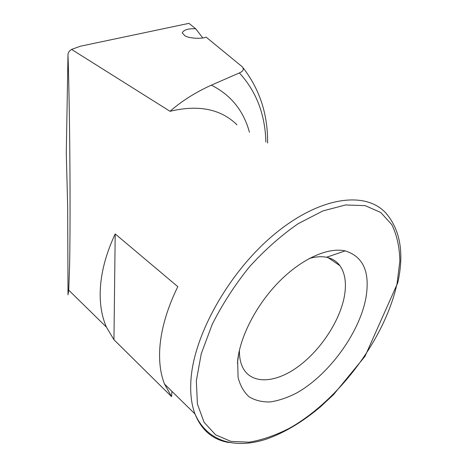 <?xml version="1.0" encoding="UTF-8"?>
<svg xmlns="http://www.w3.org/2000/svg" width="467" height="467" viewBox="0 0 467 467"><rect width="100%" height="100%" fill="white"/><g stroke="black" fill="none" stroke-linecap="round" stroke-linejoin="round"><path stroke-width="0.7" d="M365.807 298.506C370.36 272.43 363.484 256.558 345.166 250.884C328.103 247.107 302.05 258.549 279.4 281.373C256.774 304.18 240.155 336.112 237.645 360.734L238.088 377.453C240.207 385.66 243.885 392.117 249.121 396.822C255.105 400.429 262.098 402.14 270.089 401.953C278.466 400.709 287.217 397.773 296.329 393.15C328.534 375.281 359.053 333.631 365.807 298.506M239.443 350.168C239.308 356.887 240.377 362.596 242.647 367.301C251.205 384.744 275.285 383.331 297.94 366.764C320.654 350.227 340.034 320.794 344.453 295.874C346.631 283.189 345.107 273.113 339.883 265.641C336.643 261.257 332.183 258.467 326.503 257.264C321.407 256.243 315.651 256.663 309.23 258.52M171.587 396.646L164.547 384.119C160.771 374.662 159.148 363.478 159.673 350.571C160.63 330.776 166.678 309.469 177.804 286.656L115.203 233.932C105.262 255.221 100.253 275.378 100.166 294.408C100.201 306.831 102.296 317.741 106.441 327.139L113.948 339.719L171.587 396.646L171.885 391.317M68.013 294.823L68.731 290.159L69.601 265.565C70.068 242.595 70.219 200.396 69.852 156.906C69.484 113.399 68.707 75.934 67.989 54.802L66.285 153.24L67.662 206.058L68.013 294.823M236.991 124.817C220.868 108.998 198.545 104.491 170.023 111.298C181.663 101.076 195.434 92.367 211.329 85.169L239.361 72.945C243.336 71.218 244.27 69.139 242.163 66.711L206.093 37.121C201.896 39.187 188.796 38.37 184.926 35.801L182.229 32.853C183.747 29.806 188.242 28.446 195.726 28.779L188.937 23.35L80.347 46.233L71.579 49.414C69.163 50.95 67.972 52.748 67.989 54.802M195.726 28.779L202.783 37.955M115.203 233.932L113.948 339.719M196.333 380.798L197.407 404.043L204.079 422.279L215.585 434.812L230.967 441.408L249.185 442.167C262.384 439.961 276.02 435.203 290.095 427.895C339.608 399.729 385.409 337.635 397.108 283.306L399.857 261.094C399.594 247.201 396.909 235.053 391.795 224.639L380.728 212.462L365.153 205.632L345.58 204.96L322.86 210.944L298.22 223.658C281.286 235.339 265.017 249.74 249.419 266.861C234.726 285.121 222.321 304.291 212.216 324.372L201.271 353.7L196.333 380.798M229.332 442.593C213.11 440.037 201.656 430.492 194.972 413.955C191.423 404.498 190.081 393.208 190.945 380.08C193.735 334.01 230.459 269.652 276.295 232.706C322.142 195.545 367.132 191.061 386.553 213.851C400.447 230.622 404.2 253.563 397.814 282.681L365.019 356.298L333.496 394.679L320.712 406.582C302.925 421.695 284.923 432.506 266.698 439.015C235.514 449.365 207.354 441.928 194.972 413.955L164.547 384.119M249.466 132.249C243.546 110.632 230.832 94.941 211.329 85.169M265.886 142.021C265.139 114.368 256.301 91.345 239.361 72.945M71.579 49.414L170.023 111.298M326.503 257.264L345.166 250.884M328.091 257.644L339.883 265.641M68.731 290.159L106.441 327.139M267.603 143.042C267.906 114.456 259.757 89.419 243.161 67.931M238.8 353.151L237.429 363.198"/></g></svg>
